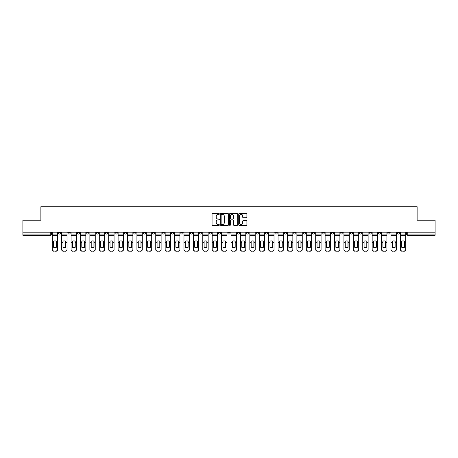 <?xml version="1.0" encoding="UTF-8"?>
<svg xmlns="http://www.w3.org/2000/svg" width="458" height="458" viewBox="0 0 458 458"><rect width="100%" height="100%" fill="white"/><g stroke="black" fill="none" stroke-linecap="round" stroke-linejoin="round"><path stroke-width="0.69" d="M219.348 213.966A0.412 0.412 0 0 0 218.935 213.548L212.644 213.548A0.59 0.59 0 0 0 212.054 214.144L212.054 224.798A0.59 0.59 0 0 0 212.644 225.393L218.935 225.393A0.412 0.412 0 0 0 219.348 224.975A0.412 0.412 0 0 0 218.935 224.563L218.123 224.563A1.895 1.895 0 0 1 216.228 222.668L216.228 221.781A1.895 1.895 0 0 1 218.123 219.886L218.935 219.886A0.412 0.412 0 0 0 219.348 219.468A0.412 0.412 0 0 0 218.935 219.056L218.123 219.056A1.895 1.895 0 0 1 216.228 217.161L216.228 216.273A1.895 1.895 0 0 1 218.123 214.378L218.935 214.378A0.412 0.412 0 0 0 219.348 213.966M368.93 232.195L368.93 232.859L371.346 232.859A1.208 1.208 0 0 1 370.138 234.067A1.208 1.208 0 0 1 368.93 232.859L368.93 232.195M321.888 232.195L321.888 232.859L324.298 232.859A1.208 1.208 0 0 1 323.09 234.067A1.208 1.208 0 0 1 321.888 232.859L321.888 232.195M312.476 232.859L312.476 232.195L312.476 232.859A1.208 1.208 0 0 0 313.684 234.067A1.208 1.208 0 0 1 312.476 232.859L314.892 232.859A1.208 1.208 0 0 1 313.684 234.067M293.658 232.195L293.658 232.859L296.074 232.859A1.208 1.208 0 0 1 294.866 234.067A1.208 1.208 0 0 1 293.658 232.859L293.658 232.195M284.252 232.859L284.252 232.195L284.252 232.859A1.208 1.208 0 0 0 285.454 234.067A1.208 1.208 0 0 1 284.252 232.859L286.662 232.859A1.208 1.208 0 0 1 285.454 234.067M274.84 232.859L274.84 232.195L274.84 232.859A1.208 1.208 0 0 0 276.048 234.067A1.208 1.208 0 0 1 274.84 232.859L277.25 232.859A1.208 1.208 0 0 1 276.048 234.067A1.208 1.208 0 0 0 277.25 232.859A1.208 1.208 0 0 1 276.048 234.067M246.61 232.859L246.61 232.195L246.61 232.859A1.208 1.208 0 0 0 247.818 234.067A1.208 1.208 0 0 1 246.61 232.859L249.026 232.859A1.208 1.208 0 0 1 247.818 234.067M237.204 232.195L237.204 232.859L239.614 232.859A1.208 1.208 0 0 1 238.412 234.067A1.208 1.208 0 0 1 237.204 232.859L237.204 232.195M227.792 232.195L227.792 232.859L230.208 232.859A1.208 1.208 0 0 1 229 234.067A1.208 1.208 0 0 1 227.792 232.859L227.792 232.195M218.386 232.195L218.386 232.859L220.796 232.859A1.208 1.208 0 0 1 219.588 234.067A1.208 1.208 0 0 1 218.386 232.859L218.386 232.195M208.974 232.859L208.974 232.195L208.974 232.859A1.208 1.208 0 0 0 210.182 234.067A1.208 1.208 0 0 1 208.974 232.859L211.39 232.859A1.208 1.208 0 0 1 210.182 234.067M190.156 232.195L190.156 232.859L192.572 232.859A1.208 1.208 0 0 1 191.364 234.067A1.208 1.208 0 0 1 190.156 232.859L190.156 232.195M180.75 232.859L180.75 232.195L180.75 232.859A1.208 1.208 0 0 0 181.952 234.067A1.208 1.208 0 0 1 180.75 232.859L183.16 232.859A1.208 1.208 0 0 1 181.952 234.067A1.208 1.208 0 0 0 183.16 232.859A1.208 1.208 0 0 1 181.952 234.067M124.29 232.195L124.29 232.859L126.706 232.859A1.208 1.208 0 0 1 125.498 234.067A1.208 1.208 0 0 1 124.29 232.859L124.29 232.195M114.884 232.195L114.884 232.859L117.294 232.859A1.208 1.208 0 0 1 116.086 234.067A1.208 1.208 0 0 1 114.884 232.859L114.884 232.195M105.472 232.195L105.472 232.859L107.888 232.859A1.208 1.208 0 0 1 106.68 234.067A1.208 1.208 0 0 1 105.472 232.859L105.472 232.195M86.654 232.195L86.654 232.859L89.07 232.859A1.208 1.208 0 0 1 87.862 234.067A1.208 1.208 0 0 1 86.654 232.859L86.654 232.195M77.247 232.195L77.247 232.859L79.658 232.859A1.208 1.208 0 0 1 78.45 234.067A1.208 1.208 0 0 1 77.247 232.859L77.247 232.195M246.301 217.722A0.59 0.59 0 0 0 246.896 217.132L246.896 214.144A0.59 0.59 0 0 0 246.301 213.548L239.316 213.548A0.59 0.59 0 0 0 238.727 214.144L238.727 224.798A0.59 0.59 0 0 0 239.316 225.393L246.301 225.393A0.59 0.59 0 0 0 246.896 224.798L246.896 221.185A0.59 0.59 0 0 0 246.301 220.596L243.312 220.596A0.59 0.59 0 0 0 242.723 221.185L242.723 222.977A1.586 1.586 0 0 1 241.137 224.563A1.586 1.586 0 0 1 239.551 222.977L239.551 215.964A1.586 1.586 0 0 1 241.137 214.378A1.586 1.586 0 0 1 242.723 215.964L242.723 217.132A0.59 0.59 0 0 0 243.312 217.722L246.301 217.722M22.9 232.195L22.9 220.195L40.877 220.195L40.877 206.741L417.124 206.741L417.124 220.195L435.1 220.195L435.1 232.195L22.9 232.195L22.9 234.067L51.428 234.067L51.428 232.195L51.428 234.067A1.208 1.208 0 0 1 50.225 235.275L22.9 235.275L22.9 234.067M228.485 214.144A0.59 0.59 0 0 0 227.889 213.548L220.905 213.548A0.59 0.59 0 0 0 220.309 214.144L220.309 224.798A0.59 0.59 0 0 0 220.905 225.393L227.889 225.393A0.59 0.59 0 0 0 228.485 224.798L228.485 214.144M230.111 213.548L237.095 213.548A0.59 0.59 0 0 1 237.691 214.144L237.691 224.798A0.59 0.59 0 0 1 237.095 225.393L234.107 225.393A0.59 0.59 0 0 1 233.517 224.798L233.517 220.475A0.59 0.59 0 0 0 232.922 219.886L230.941 219.886A0.59 0.59 0 0 0 230.345 220.475L230.345 224.975A0.412 0.412 0 0 1 229.933 225.393A0.412 0.412 0 0 1 229.515 224.975L229.515 214.144A0.59 0.59 0 0 1 230.111 213.548M406.572 232.195L406.572 234.067L435.1 234.067L435.1 235.275L407.775 235.275A1.208 1.208 0 0 1 406.572 234.067M435.1 232.195L435.1 234.067M399.576 232.195L399.576 232.859A1.208 1.208 0 0 1 398.368 234.067A1.208 1.208 0 0 1 397.16 232.859L399.576 232.859A1.208 1.208 0 0 1 398.368 234.067A1.208 1.208 0 0 0 399.576 232.859M397.16 232.195L397.16 232.859M390.164 232.195L390.164 232.859A1.208 1.208 0 0 1 388.957 234.067A1.208 1.208 0 0 1 387.754 232.859A1.208 1.208 0 0 0 388.957 234.067M387.754 232.195L387.754 232.859L390.164 232.859M380.753 232.195L380.753 232.859A1.208 1.208 0 0 1 379.55 234.067A1.208 1.208 0 0 1 378.342 232.859L380.753 232.859M378.342 232.195L378.342 232.859M371.346 232.195L371.346 232.859A1.208 1.208 0 0 1 370.138 234.067A1.208 1.208 0 0 0 371.346 232.859M361.935 232.195L361.935 232.859A1.208 1.208 0 0 1 360.732 234.067A1.208 1.208 0 0 1 359.524 232.859L361.935 232.859M359.524 232.195L359.524 232.859M352.528 232.195L352.528 232.859A1.208 1.208 0 0 1 351.32 234.067A1.208 1.208 0 0 1 350.112 232.859L352.528 232.859M350.112 232.195L350.112 232.859M343.116 232.195L343.116 232.859A1.208 1.208 0 0 1 341.914 234.067A1.208 1.208 0 0 1 340.706 232.859A1.208 1.208 0 0 0 341.914 234.067M340.706 232.195L340.706 232.859L343.116 232.859M333.71 232.195L333.71 232.859A1.208 1.208 0 0 1 332.502 234.067A1.208 1.208 0 0 1 331.294 232.859L333.71 232.859M331.294 232.195L331.294 232.859M324.298 232.195L324.298 232.859L324.298 232.195M314.892 232.195L314.892 232.859M305.48 232.195L305.48 232.859A1.208 1.208 0 0 1 304.272 234.067A1.208 1.208 0 0 1 303.07 232.859L305.48 232.859A1.208 1.208 0 0 1 304.272 234.067A1.208 1.208 0 0 0 305.48 232.859L305.48 232.195M303.07 232.195L303.07 232.859M296.074 232.195L296.074 232.859A1.208 1.208 0 0 1 294.866 234.067A1.208 1.208 0 0 0 296.074 232.859L296.074 232.195M286.662 232.195L286.662 232.859L286.662 232.195M277.25 232.195L277.25 232.859M267.844 232.195L267.844 232.859A1.208 1.208 0 0 1 266.636 234.067A1.208 1.208 0 0 1 265.428 232.859L267.844 232.859A1.208 1.208 0 0 1 266.636 234.067A1.208 1.208 0 0 0 267.844 232.859M265.428 232.195L265.428 232.859M258.432 232.195L258.432 232.859A1.208 1.208 0 0 1 257.23 234.067A1.208 1.208 0 0 1 256.022 232.859A1.208 1.208 0 0 0 257.23 234.067A1.208 1.208 0 0 0 258.432 232.859A1.208 1.208 0 0 1 257.23 234.067M256.022 232.195L256.022 232.859L258.432 232.859M249.026 232.195L249.026 232.859L249.026 232.195M239.614 232.195L239.614 232.859L239.614 232.195M230.208 232.195L230.208 232.859A1.208 1.208 0 0 1 229 234.067A1.208 1.208 0 0 0 230.208 232.859L230.208 232.195M220.796 232.195L220.796 232.859A1.208 1.208 0 0 1 219.588 234.067A1.208 1.208 0 0 0 220.796 232.859M211.39 232.195L211.39 232.859L211.39 232.195M201.978 232.195L201.978 232.859A1.208 1.208 0 0 1 200.77 234.067A1.208 1.208 0 0 1 199.568 232.859A1.208 1.208 0 0 0 200.77 234.067M199.568 232.195L199.568 232.859L201.978 232.859M192.572 232.195L192.572 232.859A1.208 1.208 0 0 1 191.364 234.067A1.208 1.208 0 0 0 192.572 232.859L192.572 232.195M183.16 232.195L183.16 232.859M173.748 232.195L173.748 232.859A1.208 1.208 0 0 1 172.546 234.067A1.208 1.208 0 0 1 171.338 232.859L173.748 232.859M171.338 232.195L171.338 232.859M164.342 232.195L164.342 232.859A1.208 1.208 0 0 1 163.134 234.067A1.208 1.208 0 0 1 161.926 232.859L164.342 232.859M161.926 232.195L161.926 232.859M154.93 232.195L154.93 232.859A1.208 1.208 0 0 1 153.728 234.067A1.208 1.208 0 0 1 152.52 232.859L154.93 232.859M152.52 232.195L152.52 232.859M145.524 232.195L145.524 232.859A1.208 1.208 0 0 1 144.316 234.067A1.208 1.208 0 0 1 143.108 232.859L145.524 232.859M143.108 232.195L143.108 232.859M136.112 232.195L136.112 232.859A1.208 1.208 0 0 1 134.91 234.067A1.208 1.208 0 0 1 133.702 232.859L136.112 232.859M133.702 232.195L133.702 232.859M126.706 232.195L126.706 232.859L126.706 232.195M117.294 232.195L117.294 232.859M107.888 232.195L107.888 232.859L107.888 232.195M98.476 232.195L98.476 232.859A1.208 1.208 0 0 1 97.268 234.067A1.208 1.208 0 0 1 96.066 232.859L98.476 232.859M96.066 232.195L96.066 232.859M89.07 232.195L89.07 232.859M79.658 232.195L79.658 232.859L79.658 232.195M70.246 232.195L70.246 232.859A1.208 1.208 0 0 1 69.043 234.067A1.208 1.208 0 0 1 67.836 232.859L70.246 232.859M67.836 232.195L67.836 232.859M58.424 232.195L58.424 232.859L60.84 232.859L60.84 232.195L60.84 232.859A1.208 1.208 0 0 1 59.632 234.067A1.208 1.208 0 0 1 58.424 232.859A1.208 1.208 0 0 0 59.632 234.067M50.225 235.275A1.208 1.208 0 0 0 51.428 234.067A1.208 1.208 0 0 1 50.225 235.275L50.225 232.195M221.558 214.378A0.412 0.412 0 0 0 221.14 214.791L221.14 224.145A0.412 0.412 0 0 0 221.558 224.563L222.416 224.563A1.895 1.895 0 0 0 224.306 222.668L224.306 216.273A1.895 1.895 0 0 0 222.416 214.378L221.558 214.378M233.517 215.993A1.586 1.586 0 0 0 231.931 214.407A1.586 1.586 0 0 0 230.345 215.993L230.345 218.466A0.59 0.59 0 0 0 230.941 219.056L232.922 219.056A0.59 0.59 0 0 0 233.517 218.466L233.517 215.993M56.282 247.354L56.282 241.12M54.926 240.914A3.738 3.292 180 0 1 56.282 241.16M52.246 242.797L52.246 249.289A1.809 1.718 0 0 0 54.055 251.007L55.802 251.007A1.809 1.718 0 0 0 57.611 249.289L57.611 249.541A1.809 1.718 180 0 1 55.802 251.259L55.802 251.007M54.926 247.578A3.738 3.544 180 0 0 56.282 247.309M56.408 242.551L56.408 241.16A3.738 3.292 180 0 0 54.989 240.914A3.738 3.292 180 0 0 53.569 241.16L53.569 247.309A3.738 3.544 180 0 0 56.408 247.309L56.408 242.551L57.611 242.551L57.611 249.289M57.611 232.195L57.611 242.551M52.246 232.195L52.246 249.289M54.055 251.007L55.802 251.259M54.055 251.259A1.809 1.718 180 0 1 52.246 249.541M65.694 247.354L65.694 241.12M64.338 240.914A3.738 3.292 180 0 1 65.694 241.16M61.653 242.797L61.653 249.289A1.809 1.718 0 0 0 63.462 251.007L65.213 251.007A1.809 1.718 0 0 0 67.023 249.289L67.023 249.541A1.809 1.718 180 0 1 65.213 251.259L65.213 251.007M64.338 247.578A3.738 3.544 180 0 0 65.694 247.309M75.106 247.354L75.106 241.12M73.744 240.914A3.738 3.292 180 0 1 75.106 241.16M71.064 242.797L71.064 249.289A1.809 1.718 0 0 0 72.874 251.007L74.62 251.007A1.809 1.718 0 0 0 76.429 249.289L76.429 249.541A1.809 1.718 180 0 1 74.62 251.259L74.62 251.007M73.744 247.578A3.738 3.544 180 0 0 75.106 247.309M84.512 247.354L84.512 241.12M83.156 240.914A3.738 3.292 180 0 1 84.512 241.16M80.471 242.797L80.471 249.289A1.809 1.718 0 0 0 82.28 251.007L84.032 251.007A1.809 1.718 0 0 0 85.841 249.289L85.841 249.541A1.809 1.718 180 0 1 84.032 251.259L84.032 251.007M83.156 247.578A3.738 3.544 180 0 0 84.512 247.309M65.815 242.551L65.815 241.16A3.738 3.292 180 0 0 64.395 240.914A3.738 3.292 180 0 0 62.981 241.16L62.981 247.309A3.738 3.544 180 0 0 65.815 247.309L65.815 242.551L67.023 242.551L67.023 249.289M67.023 232.195L67.023 242.551M61.653 232.195L61.653 249.289M63.462 251.007L65.213 251.259M63.462 251.259A1.809 1.718 180 0 1 61.653 249.541M75.227 242.551L75.227 241.16A3.738 3.292 180 0 0 73.807 240.914A3.738 3.292 180 0 0 72.387 241.16L72.387 247.309A3.738 3.544 180 0 0 75.227 247.309L75.227 242.551L76.429 242.551L76.429 249.289M76.429 232.195L76.429 242.551M71.064 232.195L71.064 249.289M72.874 251.007L74.62 251.259M72.874 251.259A1.809 1.718 180 0 1 71.064 249.541M84.633 242.551L84.633 241.16A3.738 3.292 180 0 0 83.219 240.914A3.738 3.292 180 0 0 81.799 241.16L81.799 247.309A3.738 3.544 180 0 0 84.633 247.309L84.633 242.551L85.841 242.551L85.841 249.289M85.841 232.195L85.841 242.551M80.471 232.195L80.471 249.289M82.28 251.007L84.032 251.259M82.28 251.259A1.809 1.718 180 0 1 80.471 249.541M93.924 247.354L93.924 241.12M92.568 240.914A3.738 3.292 180 0 1 93.924 241.16M89.883 242.797L89.883 249.289A1.809 1.718 0 0 0 91.692 251.007L93.438 251.007A1.809 1.718 0 0 0 95.247 249.289L95.247 249.541A1.809 1.718 180 0 1 93.438 251.259L93.438 251.007M92.568 247.578A3.738 3.544 180 0 0 93.924 247.309M103.331 247.354L103.331 241.12M101.974 240.914A3.738 3.292 180 0 1 103.331 241.16M99.289 242.797L99.289 249.289A1.809 1.718 0 0 0 101.098 251.007L102.85 251.007A1.809 1.718 0 0 0 104.659 249.289L104.659 249.541A1.809 1.718 180 0 1 102.85 251.259L102.85 251.007M101.974 247.578A3.738 3.544 180 0 0 103.331 247.309M94.045 242.551L94.045 241.16A3.738 3.292 180 0 0 92.625 240.914A3.738 3.292 180 0 0 91.211 241.16L91.211 247.309A3.738 3.544 180 0 0 94.045 247.309L94.045 242.551L95.247 242.551L95.247 249.289M95.247 232.195L95.247 242.551M89.883 232.195L89.883 249.289M91.692 251.007L93.438 251.259M91.692 251.259A1.809 1.718 180 0 1 89.883 249.541M103.451 242.551L103.451 241.16A3.738 3.292 180 0 0 102.037 240.914A3.738 3.292 180 0 0 100.617 241.16L100.617 247.309A3.738 3.544 180 0 0 103.451 247.309L103.451 242.551L104.659 242.551L104.659 249.289M104.659 232.195L104.659 242.551M99.289 232.195L99.289 249.289M101.098 251.007L102.85 251.259M101.098 251.259A1.809 1.718 180 0 1 99.289 249.541M112.742 247.354L112.742 241.12M111.386 240.914A3.738 3.292 180 0 1 112.742 241.16M108.701 242.797L108.701 249.289A1.809 1.718 0 0 0 110.51 251.007L112.256 251.007A1.809 1.718 0 0 0 114.065 249.289L114.065 249.541A1.809 1.718 180 0 1 112.256 251.259L112.256 251.007M111.386 247.578A3.738 3.544 180 0 0 112.742 247.309M122.149 247.354L122.149 241.12M120.792 240.914A3.738 3.292 180 0 1 122.149 241.16M118.107 242.797L118.107 249.289A1.809 1.718 0 0 0 119.916 251.007L121.668 251.007A1.809 1.718 0 0 0 123.477 249.289L123.477 249.541A1.809 1.718 180 0 1 121.668 251.259L121.668 251.007M120.792 247.578A3.738 3.544 180 0 0 122.149 247.309M131.561 247.354L131.561 241.12M130.204 240.914A3.738 3.292 180 0 1 131.561 241.16M127.519 242.797L127.519 249.289A1.809 1.718 0 0 0 129.328 251.007L131.08 251.007A1.809 1.718 0 0 0 132.889 249.289L132.889 249.541A1.809 1.718 180 0 1 131.08 251.259L131.08 251.007M130.204 247.578A3.738 3.544 180 0 0 131.561 247.309M140.967 247.354L140.967 241.12M139.61 240.914A3.738 3.292 180 0 1 140.967 241.16M136.925 242.797L136.925 249.289A1.809 1.718 0 0 0 138.74 251.007L140.486 251.007A1.809 1.718 0 0 0 142.295 249.289L142.295 249.541A1.809 1.718 180 0 1 140.486 251.259L140.486 251.007M139.61 247.578A3.738 3.544 180 0 0 140.967 247.309M150.379 247.354L150.379 241.12M149.022 240.914A3.738 3.292 180 0 1 150.379 241.16M146.337 242.797L146.337 249.289A1.809 1.718 0 0 0 148.146 251.007L149.898 251.007A1.809 1.718 0 0 0 151.707 249.289L151.707 249.541A1.809 1.718 180 0 1 149.898 251.259L149.898 251.007M149.022 247.578A3.738 3.544 180 0 0 150.379 247.309M159.785 247.354L159.785 241.12M158.428 240.914A3.738 3.292 180 0 1 159.785 241.16M155.749 242.797L155.749 249.289A1.809 1.718 0 0 0 157.558 251.007L159.304 251.007A1.809 1.718 0 0 0 161.113 249.289L161.113 249.541A1.809 1.718 180 0 1 159.304 251.259L159.304 251.007M158.428 247.578A3.738 3.544 180 0 0 159.785 247.309M169.197 247.354L169.197 241.12M167.84 240.914A3.738 3.292 180 0 1 169.197 241.16M165.155 242.797L165.155 249.289A1.809 1.718 0 0 0 166.964 251.007L168.716 251.007A1.809 1.718 0 0 0 170.525 249.289L170.525 249.541A1.809 1.718 180 0 1 168.716 251.259L168.716 251.007M167.84 247.578A3.738 3.544 180 0 0 169.197 247.309M178.609 247.354L178.609 241.12M177.246 240.914A3.738 3.292 180 0 1 178.609 241.16M174.567 242.797L174.567 249.289A1.809 1.718 0 0 0 176.376 251.007L178.122 251.007A1.809 1.718 0 0 0 179.931 249.289L179.931 249.541A1.809 1.718 180 0 1 178.122 251.259L178.122 251.007M177.246 247.578A3.738 3.544 180 0 0 178.609 247.309M112.863 242.551L112.863 241.16A3.738 3.292 180 0 0 111.443 240.914A3.738 3.292 180 0 0 110.029 241.16L110.029 247.309A3.738 3.544 180 0 0 112.863 247.309L112.863 242.551L114.065 242.551L114.065 249.289M114.065 232.195L114.065 242.551M108.701 232.195L108.701 249.289M110.51 251.007L112.256 251.259M110.51 251.259A1.809 1.718 180 0 1 108.701 249.541M122.269 242.551L122.269 241.16A3.738 3.292 180 0 0 120.855 240.914A3.738 3.292 180 0 0 119.435 241.16L119.435 247.309A3.738 3.544 180 0 0 122.269 247.309L122.269 242.551L123.477 242.551L123.477 249.289M123.477 232.195L123.477 242.551M118.107 232.195L118.107 249.289M119.916 251.007L121.668 251.259M119.916 251.259A1.809 1.718 180 0 1 118.107 249.541M131.681 242.551L131.681 241.16A3.738 3.292 180 0 0 130.261 240.914A3.738 3.292 180 0 0 128.847 241.16L128.847 247.309A3.738 3.544 180 0 0 131.681 247.309L131.681 242.551L132.889 242.551L132.889 249.289M132.889 232.195L132.889 242.551M127.519 232.195L127.519 249.289M129.328 251.007L131.08 251.259M129.328 251.259A1.809 1.718 180 0 1 127.519 249.541M141.087 242.551L141.087 241.16A3.738 3.292 180 0 0 139.673 240.914A3.738 3.292 180 0 0 138.253 241.16L138.253 247.309A3.738 3.544 180 0 0 141.087 247.309L141.087 242.551L142.295 242.551L142.295 249.289M142.295 232.195L142.295 242.551M136.925 232.195L136.925 249.289M138.74 251.007L140.486 251.259M138.74 251.259A1.809 1.718 180 0 1 136.925 249.541M150.499 242.551L150.499 241.16A3.738 3.292 180 0 0 149.079 240.914A3.738 3.292 180 0 0 147.665 241.16L147.665 247.309A3.738 3.544 180 0 0 150.499 247.309L150.499 242.551L151.707 242.551L151.707 249.289M151.707 232.195L151.707 242.551M146.337 232.195L146.337 249.289M148.146 251.007L149.898 251.259M148.146 251.259A1.809 1.718 180 0 1 146.337 249.541M159.911 242.551L159.911 241.16A3.738 3.292 180 0 0 158.491 240.914A3.738 3.292 180 0 0 157.071 241.16L157.071 247.309A3.738 3.544 180 0 0 159.911 247.309L159.911 242.551L161.113 242.551L161.113 249.289M161.113 232.195L161.113 242.551M155.749 232.195L155.749 249.289M157.558 251.007L159.304 251.259M157.558 251.259A1.809 1.718 180 0 1 155.749 249.541M169.317 242.551L169.317 241.16A3.738 3.292 180 0 0 167.897 240.914A3.738 3.292 180 0 0 166.483 241.16L166.483 247.309A3.738 3.544 180 0 0 169.317 247.309L169.317 242.551L170.525 242.551L170.525 249.289M170.525 232.195L170.525 242.551M165.155 232.195L165.155 249.289M166.964 251.007L168.716 251.259M166.964 251.259A1.809 1.718 180 0 1 165.155 249.541M178.729 242.551L178.729 241.16A3.738 3.292 180 0 0 177.309 240.914A3.738 3.292 180 0 0 175.889 241.16L175.889 247.309A3.738 3.544 180 0 0 178.729 247.309L178.729 242.551L179.931 242.551L179.931 249.289M179.931 232.195L179.931 242.551M174.567 232.195L174.567 249.289M176.376 251.007L178.122 251.259M176.376 251.259A1.809 1.718 180 0 1 174.567 249.541M188.015 247.354L188.015 241.12M186.658 240.914A3.738 3.292 180 0 1 188.015 241.16M183.973 242.797L183.973 249.289A1.809 1.718 0 0 0 185.782 251.007L187.534 251.007A1.809 1.718 0 0 0 189.343 249.289L189.343 249.541A1.809 1.718 180 0 1 187.534 251.259L187.534 251.007M186.658 247.578A3.738 3.544 180 0 0 188.015 247.309M197.427 247.354L197.427 241.12M196.07 240.914A3.738 3.292 180 0 1 197.427 241.16M193.385 242.797L193.385 249.289A1.809 1.718 0 0 0 195.194 251.007L196.94 251.007A1.809 1.718 0 0 0 198.749 249.289L198.749 249.541A1.809 1.718 180 0 1 196.94 251.259L196.94 251.007M196.07 247.578A3.738 3.544 180 0 0 197.427 247.309M206.833 247.354L206.833 241.12M205.476 240.914A3.738 3.292 180 0 1 206.833 241.16M202.791 242.797L202.791 249.289A1.809 1.718 0 0 0 204.6 251.007L206.352 251.007A1.809 1.718 0 0 0 208.161 249.289L208.161 249.541A1.809 1.718 180 0 1 206.352 251.259L206.352 251.007M205.476 247.578A3.738 3.544 180 0 0 206.833 247.309M216.245 247.354L216.245 241.12M214.888 240.914A3.738 3.292 180 0 1 216.245 241.16M212.203 242.797L212.203 249.289A1.809 1.718 0 0 0 214.012 251.007L215.758 251.007A1.809 1.718 0 0 0 217.573 249.289L217.573 249.541A1.809 1.718 180 0 1 215.758 251.259L215.758 251.007M214.888 247.578A3.738 3.544 180 0 0 216.245 247.309M225.651 247.354L225.651 241.12M224.294 240.914A3.738 3.292 180 0 1 225.651 241.16M221.609 242.797L221.609 249.289A1.809 1.718 0 0 0 223.418 251.007L225.17 251.007A1.809 1.718 0 0 0 226.979 249.289L226.979 249.541A1.809 1.718 180 0 1 225.17 251.259L225.17 251.007M224.294 247.578A3.738 3.544 180 0 0 225.651 247.309M235.063 247.354L235.063 241.12M233.706 240.914A3.738 3.292 180 0 1 235.063 241.16M231.021 242.797L231.021 249.289A1.809 1.718 0 0 0 232.83 251.007L234.582 251.007A1.809 1.718 0 0 0 236.391 249.289L236.391 249.541A1.809 1.718 180 0 1 234.582 251.259L234.582 251.007M233.706 247.578A3.738 3.544 180 0 0 235.063 247.309M244.469 247.354L244.469 241.12M243.112 240.914A3.738 3.292 180 0 1 244.469 241.16M240.427 242.797L240.427 249.289A1.809 1.718 0 0 0 242.242 251.007L243.988 251.007A1.809 1.718 0 0 0 245.797 249.289L245.797 249.541A1.809 1.718 180 0 1 243.988 251.259L243.988 251.007M243.112 247.578A3.738 3.544 180 0 0 244.469 247.309M253.881 247.354L253.881 241.12M252.524 240.914A3.738 3.292 180 0 1 253.881 241.16M249.839 242.797L249.839 249.289A1.809 1.718 0 0 0 251.648 251.007L253.4 251.007A1.809 1.718 0 0 0 255.209 249.289L255.209 249.541A1.809 1.718 180 0 1 253.4 251.259L253.4 251.007M252.524 247.578A3.738 3.544 180 0 0 253.881 247.309M263.287 247.354L263.287 241.12M261.93 240.914A3.738 3.292 180 0 1 263.287 241.16M259.251 242.797L259.251 249.289A1.809 1.718 0 0 0 261.06 251.007L262.806 251.007A1.809 1.718 0 0 0 264.615 249.289L264.615 249.541A1.809 1.718 180 0 1 262.806 251.259L262.806 251.007M261.93 247.578A3.738 3.544 180 0 0 263.287 247.309M272.699 247.354L272.699 241.12M271.342 240.914A3.738 3.292 180 0 1 272.699 241.16M268.657 242.797L268.657 249.289A1.809 1.718 0 0 0 270.466 251.007L272.218 251.007A1.809 1.718 0 0 0 274.027 249.289L274.027 249.541A1.809 1.718 180 0 1 272.218 251.259L272.218 251.007M271.342 247.578A3.738 3.544 180 0 0 272.699 247.309M282.111 247.354L282.111 241.12M280.754 240.914A3.738 3.292 180 0 1 282.111 241.16M278.069 242.797L278.069 249.289A1.809 1.718 0 0 0 279.878 251.007L281.624 251.007A1.809 1.718 0 0 0 283.433 249.289L283.433 249.541A1.809 1.718 180 0 1 281.624 251.259L281.624 251.007M280.754 247.578A3.738 3.544 180 0 0 282.111 247.309M291.517 247.354L291.517 241.12M290.16 240.914A3.738 3.292 180 0 1 291.517 241.16M287.475 242.797L287.475 249.289A1.809 1.718 0 0 0 289.284 251.007L291.036 251.007A1.809 1.718 0 0 0 292.845 249.289L292.845 249.541A1.809 1.718 180 0 1 291.036 251.259L291.036 251.007M290.16 247.578A3.738 3.544 180 0 0 291.517 247.309M300.929 247.354L300.929 241.12M299.572 240.914A3.738 3.292 180 0 1 300.929 241.16M296.887 242.797L296.887 249.289A1.809 1.718 0 0 0 298.696 251.007L300.442 251.007A1.809 1.718 0 0 0 302.251 249.289L302.251 249.541A1.809 1.718 180 0 1 300.442 251.259L300.442 251.007M299.572 247.578A3.738 3.544 180 0 0 300.929 247.309M310.335 247.354L310.335 241.12M308.978 240.914A3.738 3.292 180 0 1 310.335 241.16M306.293 242.797L306.293 249.289A1.809 1.718 0 0 0 308.102 251.007L309.854 251.007A1.809 1.718 0 0 0 311.663 249.289L311.663 249.541A1.809 1.718 180 0 1 309.854 251.259L309.854 251.007M308.978 247.578A3.738 3.544 180 0 0 310.335 247.309M319.747 247.354L319.747 241.12M318.39 240.914A3.738 3.292 180 0 1 319.747 241.16M315.705 242.797L315.705 249.289A1.809 1.718 0 0 0 317.514 251.007L319.26 251.007A1.809 1.718 0 0 0 321.075 249.289L321.075 249.541A1.809 1.718 180 0 1 319.26 251.259L319.26 251.007M318.39 247.578A3.738 3.544 180 0 0 319.747 247.309M188.135 242.551L188.135 241.16A3.738 3.292 180 0 0 186.721 240.914A3.738 3.292 180 0 0 185.301 241.16L185.301 247.309A3.738 3.544 180 0 0 188.135 247.309L188.135 242.551L189.343 242.551L189.343 249.289M189.343 232.195L189.343 242.551M183.973 232.195L183.973 249.289M185.782 251.007L187.534 251.259M185.782 251.259A1.809 1.718 180 0 1 183.973 249.541M197.547 242.551L197.547 241.16A3.738 3.292 180 0 0 196.127 240.914A3.738 3.292 180 0 0 194.713 241.16L194.713 247.309A3.738 3.544 180 0 0 197.547 247.309L197.547 242.551L198.749 242.551L198.749 249.289M198.749 232.195L198.749 242.551M193.385 232.195L193.385 249.289M195.194 251.007L196.94 251.259M195.194 251.259A1.809 1.718 180 0 1 193.385 249.541M206.953 242.551L206.953 241.16A3.738 3.292 180 0 0 205.539 240.914A3.738 3.292 180 0 0 204.119 241.16L204.119 247.309A3.738 3.544 180 0 0 206.953 247.309L206.953 242.551L208.161 242.551L208.161 249.289M208.161 232.195L208.161 242.551M202.791 232.195L202.791 249.289M204.6 251.007L206.352 251.259M204.6 251.259A1.809 1.718 180 0 1 202.791 249.541M216.365 242.551L216.365 241.16A3.738 3.292 180 0 0 214.945 240.914A3.738 3.292 180 0 0 213.531 241.16L213.531 247.309A3.738 3.544 180 0 0 216.365 247.309L216.365 242.551L217.573 242.551L217.573 249.289M217.573 232.195L217.573 242.551M212.203 232.195L212.203 249.289M214.012 251.007L215.758 251.259M214.012 251.259A1.809 1.718 180 0 1 212.203 249.541M225.771 242.551L225.771 241.16A3.738 3.292 180 0 0 224.357 240.914A3.738 3.292 180 0 0 222.937 241.16L222.937 247.309A3.738 3.544 180 0 0 225.771 247.309L225.771 242.551L226.979 242.551L226.979 249.289M226.979 232.195L226.979 242.551M221.609 232.195L221.609 249.289M223.418 251.007L225.17 251.259M223.418 251.259A1.809 1.718 180 0 1 221.609 249.541M235.183 242.551L235.183 241.16A3.738 3.292 180 0 0 233.763 240.914A3.738 3.292 180 0 0 232.349 241.16L232.349 247.309A3.738 3.544 180 0 0 235.183 247.309L235.183 242.551L236.391 242.551L236.391 249.289M236.391 232.195L236.391 242.551M231.021 232.195L231.021 249.289M232.83 251.007L234.582 251.259M232.83 251.259A1.809 1.718 180 0 1 231.021 249.541M244.589 242.551L244.589 241.16A3.738 3.292 180 0 0 243.175 240.914A3.738 3.292 180 0 0 241.755 241.16L241.755 247.309A3.738 3.544 180 0 0 244.589 247.309L244.589 242.551L245.797 242.551L245.797 249.289M245.797 232.195L245.797 242.551M240.427 232.195L240.427 249.289M242.242 251.007L243.988 251.259M242.242 251.259A1.809 1.718 180 0 1 240.427 249.541M254.001 242.551L254.001 241.16A3.738 3.292 180 0 0 252.581 240.914A3.738 3.292 180 0 0 251.167 241.16L251.167 247.309A3.738 3.544 180 0 0 254.001 247.309L254.001 242.551L255.209 242.551L255.209 249.289M255.209 232.195L255.209 242.551M249.839 232.195L249.839 249.289M251.648 251.007L253.4 251.259M251.648 251.259A1.809 1.718 180 0 1 249.839 249.541M263.413 242.551L263.413 241.16A3.738 3.292 180 0 0 261.993 240.914A3.738 3.292 180 0 0 260.573 241.16L260.573 247.309A3.738 3.544 180 0 0 263.413 247.309L263.413 242.551L264.615 242.551L264.615 249.289M264.615 232.195L264.615 242.551M259.251 232.195L259.251 249.289M261.06 251.007L262.806 251.259M261.06 251.259A1.809 1.718 180 0 1 259.251 249.541M272.819 242.551L272.819 241.16A3.738 3.292 180 0 0 271.399 240.914A3.738 3.292 180 0 0 269.985 241.16L269.985 247.309A3.738 3.544 180 0 0 272.819 247.309L272.819 242.551L274.027 242.551L274.027 249.289M274.027 232.195L274.027 242.551M268.657 232.195L268.657 249.289M270.466 251.007L272.218 251.259M270.466 251.259A1.809 1.718 180 0 1 268.657 249.541M282.231 242.551L282.231 241.16A3.738 3.292 180 0 0 280.811 240.914A3.738 3.292 180 0 0 279.391 241.16L279.391 247.309A3.738 3.544 180 0 0 282.231 247.309L282.231 242.551L283.433 242.551L283.433 249.289M283.433 232.195L283.433 242.551M278.069 232.195L278.069 249.289M279.878 251.007L281.624 251.259M279.878 251.259A1.809 1.718 180 0 1 278.069 249.541M291.637 242.551L291.637 241.16A3.738 3.292 180 0 0 290.223 240.914A3.738 3.292 180 0 0 288.803 241.16L288.803 247.309A3.738 3.544 180 0 0 291.637 247.309L291.637 242.551L292.845 242.551L292.845 249.289M292.845 232.195L292.845 242.551M287.475 232.195L287.475 249.289M289.284 251.007L291.036 251.259M289.284 251.259A1.809 1.718 180 0 1 287.475 249.541M301.049 242.551L301.049 241.16A3.738 3.292 180 0 0 299.629 240.914A3.738 3.292 180 0 0 298.215 241.16L298.215 247.309A3.738 3.544 180 0 0 301.049 247.309L301.049 242.551L302.251 242.551L302.251 249.289M302.251 232.195L302.251 242.551M296.887 232.195L296.887 249.289M298.696 251.007L300.442 251.259M298.696 251.259A1.809 1.718 180 0 1 296.887 249.541M310.455 242.551L310.455 241.16A3.738 3.292 180 0 0 309.041 240.914A3.738 3.292 180 0 0 307.621 241.16L307.621 247.309A3.738 3.544 180 0 0 310.455 247.309L310.455 242.551L311.663 242.551L311.663 249.289M311.663 232.195L311.663 242.551M306.293 232.195L306.293 249.289M308.102 251.007L309.854 251.259M308.102 251.259A1.809 1.718 180 0 1 306.293 249.541M319.867 242.551L319.867 241.16A3.738 3.292 180 0 0 318.447 240.914A3.738 3.292 180 0 0 317.033 241.16L317.033 247.309A3.738 3.544 180 0 0 319.867 247.309L319.867 242.551L321.075 242.551L321.075 249.289M321.075 232.195L321.075 242.551M315.705 232.195L315.705 249.289M317.514 251.007L319.26 251.259M317.514 251.259A1.809 1.718 180 0 1 315.705 249.541M329.153 247.354L329.153 241.12M327.796 240.914A3.738 3.292 180 0 1 329.153 241.16M325.111 242.797L325.111 249.289A1.809 1.718 0 0 0 326.92 251.007L328.672 251.007A1.809 1.718 0 0 0 330.481 249.289L330.481 249.541A1.809 1.718 180 0 1 328.672 251.259L328.672 251.007M327.796 247.578A3.738 3.544 180 0 0 329.153 247.309M329.273 242.551L329.273 241.16A3.738 3.292 180 0 0 327.859 240.914A3.738 3.292 180 0 0 326.44 241.16L326.44 247.309A3.738 3.544 180 0 0 329.273 247.309L329.273 242.551L330.481 242.551L330.481 249.289M330.481 232.195L330.481 242.551M325.111 232.195L325.111 249.289M326.92 251.007L328.672 251.259M326.92 251.259A1.809 1.718 180 0 1 325.111 249.541M338.565 247.354L338.565 241.12M337.208 240.914A3.738 3.292 180 0 1 338.565 241.16M334.523 242.797L334.523 249.289A1.809 1.718 0 0 0 336.332 251.007L338.084 251.007A1.809 1.718 0 0 0 339.893 249.289L339.893 249.541A1.809 1.718 180 0 1 338.084 251.259L338.084 251.007M337.208 247.578A3.738 3.544 180 0 0 338.565 247.309M338.685 242.551L338.685 241.16A3.738 3.292 180 0 0 337.265 240.914A3.738 3.292 180 0 0 335.851 241.16L335.851 247.309A3.738 3.544 180 0 0 338.685 247.309L338.685 242.551L339.893 242.551L339.893 249.289M339.893 232.195L339.893 242.551M334.523 232.195L334.523 249.289M336.332 251.007L338.084 251.259M336.332 251.259A1.809 1.718 180 0 1 334.523 249.541M347.971 247.354L347.971 241.12M346.614 240.914A3.738 3.292 180 0 1 347.971 241.16M343.935 242.797L343.935 249.289A1.809 1.718 0 0 0 345.744 251.007L347.49 251.007A1.809 1.718 0 0 0 349.299 249.289L349.299 249.541A1.809 1.718 180 0 1 347.49 251.259L347.49 251.007M346.614 247.578A3.738 3.544 180 0 0 347.971 247.309M348.091 242.551L348.091 241.16A3.738 3.292 180 0 0 346.677 240.914A3.738 3.292 180 0 0 345.258 241.16L345.258 247.309A3.738 3.544 180 0 0 348.091 247.309L348.091 242.551L349.299 242.551L349.299 249.289M349.299 232.195L349.299 242.551M343.935 232.195L343.935 249.289M345.744 251.007L347.49 251.259M345.744 251.259A1.809 1.718 180 0 1 343.935 249.541M357.383 247.354L357.383 241.12M356.026 240.914A3.738 3.292 180 0 1 357.383 241.16M353.341 242.797L353.341 249.289A1.809 1.718 0 0 0 355.15 251.007L356.902 251.007A1.809 1.718 0 0 0 358.711 249.289L358.711 249.541A1.809 1.718 180 0 1 356.902 251.259L356.902 251.007M356.026 247.578A3.738 3.544 180 0 0 357.383 247.309M357.503 242.551L357.503 241.16A3.738 3.292 180 0 0 356.084 240.914A3.738 3.292 180 0 0 354.669 241.16L354.669 247.309A3.738 3.544 180 0 0 357.503 247.309L357.503 242.551L358.711 242.551L358.711 249.289M358.711 232.195L358.711 242.551M353.341 232.195L353.341 249.289M355.15 251.007L356.902 251.259M355.15 251.259A1.809 1.718 180 0 1 353.341 249.541M366.789 247.354L366.789 241.12M365.432 240.914A3.738 3.292 180 0 1 366.789 241.16M362.753 242.797L362.753 249.289A1.809 1.718 0 0 0 364.562 251.007L366.308 251.007A1.809 1.718 0 0 0 368.118 249.289L368.118 249.541A1.809 1.718 180 0 1 366.308 251.259L366.308 251.007M365.432 247.578A3.738 3.544 180 0 0 366.789 247.309M366.915 242.551L366.915 241.16A3.738 3.292 180 0 0 365.495 240.914A3.738 3.292 180 0 0 364.076 241.16L364.076 247.309A3.738 3.544 180 0 0 366.915 247.309L366.915 242.551L368.118 242.551L368.118 249.289M368.118 232.195L368.118 242.551M362.753 232.195L362.753 249.289M364.562 251.007L366.308 251.259M364.562 251.259A1.809 1.718 180 0 1 362.753 249.541M376.201 247.354L376.201 241.12M374.844 240.914A3.738 3.292 180 0 1 376.201 241.16M372.159 242.797L372.159 249.289A1.809 1.718 0 0 0 373.968 251.007L375.72 251.007A1.809 1.718 0 0 0 377.529 249.289L377.529 249.541A1.809 1.718 180 0 1 375.72 251.259L375.72 251.007M374.844 247.578A3.738 3.544 180 0 0 376.201 247.309M376.321 242.551L376.321 241.16A3.738 3.292 180 0 0 374.907 240.914A3.738 3.292 180 0 0 373.488 241.16L373.488 247.309A3.738 3.544 180 0 0 376.321 247.309L376.321 242.551L377.529 242.551L377.529 249.289M377.529 232.195L377.529 242.551M372.159 232.195L372.159 249.289M373.968 251.007L375.72 251.259M373.968 251.259A1.809 1.718 180 0 1 372.159 249.541M385.613 247.354L385.613 241.12M384.256 240.914A3.738 3.292 180 0 1 385.613 241.16M381.571 242.797L381.571 249.289A1.809 1.718 0 0 0 383.38 251.007L385.126 251.007A1.809 1.718 0 0 0 386.936 249.289L386.936 249.541A1.809 1.718 180 0 1 385.126 251.259L385.126 251.007M384.256 247.578A3.738 3.544 180 0 0 385.613 247.309M385.733 242.551L385.733 241.16A3.738 3.292 180 0 0 384.314 240.914A3.738 3.292 180 0 0 382.894 241.16L382.894 247.309A3.738 3.544 180 0 0 385.733 247.309L385.733 242.551L386.936 242.551L386.936 249.289M386.936 232.195L386.936 242.551M381.571 232.195L381.571 249.289M383.38 251.007L385.126 251.259M383.38 251.259A1.809 1.718 180 0 1 381.571 249.541M395.019 247.354L395.019 241.12M393.662 240.914A3.738 3.292 180 0 1 395.019 241.16M390.977 242.797L390.977 249.289A1.809 1.718 0 0 0 392.787 251.007L394.538 251.007A1.809 1.718 0 0 0 396.347 249.289L396.347 249.541A1.809 1.718 180 0 1 394.538 251.259L394.538 251.007M393.662 247.578A3.738 3.544 180 0 0 395.019 247.309M395.14 242.551L395.14 241.16A3.738 3.292 180 0 0 393.725 240.914A3.738 3.292 180 0 0 392.306 241.16L392.306 247.309A3.738 3.544 180 0 0 395.14 247.309L395.14 242.551L396.347 242.551L396.347 249.289M396.347 232.195L396.347 242.551M390.977 232.195L390.977 249.289M392.787 251.007L394.538 251.259M392.787 251.259A1.809 1.718 180 0 1 390.977 249.541M404.431 247.354L404.431 241.12M403.074 240.914A3.738 3.292 180 0 1 404.431 241.16M400.389 242.797L400.389 249.289A1.809 1.718 0 0 0 402.198 251.007L403.945 251.007A1.809 1.718 0 0 0 405.754 249.289L405.754 249.541A1.809 1.718 180 0 1 403.945 251.259L403.945 251.007M403.074 247.578A3.738 3.544 180 0 0 404.431 247.309M404.551 242.551L404.551 241.16A3.738 3.292 180 0 0 403.132 240.914A3.738 3.292 180 0 0 401.718 241.16L401.718 247.309A3.738 3.544 180 0 0 404.551 247.309L404.551 242.551L405.754 242.551L405.754 249.289M405.754 232.195L405.754 242.551M400.389 232.195L400.389 249.289M402.198 251.007L403.945 251.259M402.198 251.259A1.809 1.718 180 0 1 400.389 249.541M407.775 232.195L407.775 235.275M56.408 242.454L57.611 242.454M52.246 242.454L53.569 242.454M52.246 235.498L57.611 235.498M52.246 242.551L53.569 242.551M52.246 234.067L57.611 234.067M65.815 242.454L67.023 242.454M61.653 242.454L62.981 242.454M61.653 235.498L67.023 235.498M61.653 242.551L62.981 242.551M61.653 234.067L67.023 234.067M75.227 242.454L76.429 242.454M71.064 242.454L72.387 242.454M71.064 235.498L76.429 235.498M71.064 242.551L72.387 242.551M71.064 234.067L76.429 234.067M84.633 242.454L85.841 242.454M80.471 242.454L81.799 242.454M80.471 235.498L85.841 235.498M80.471 242.551L81.799 242.551M80.471 234.067L85.841 234.067M94.045 242.454L95.247 242.454M89.883 242.454L91.211 242.454M89.883 235.498L95.247 235.498M89.883 242.551L91.211 242.551M89.883 234.067L95.247 234.067M103.451 242.454L104.659 242.454M99.289 242.454L100.617 242.454M99.289 235.498L104.659 235.498M99.289 242.551L100.617 242.551M99.289 234.067L104.659 234.067M112.863 242.454L114.065 242.454M108.701 242.454L110.029 242.454M108.701 235.498L114.065 235.498M108.701 242.551L110.029 242.551M108.701 234.067L114.065 234.067M122.269 242.454L123.477 242.454M118.107 242.454L119.435 242.454M118.107 235.498L123.477 235.498M118.107 242.551L119.435 242.551M118.107 234.067L123.477 234.067M131.681 242.454L132.889 242.454M127.519 242.454L128.847 242.454M127.519 235.498L132.889 235.498M127.519 242.551L128.847 242.551M127.519 234.067L132.889 234.067M141.087 242.454L142.295 242.454M136.925 242.454L138.253 242.454M136.925 235.498L142.295 235.498M136.925 242.551L138.253 242.551M136.925 234.067L142.295 234.067M150.499 242.454L151.707 242.454M146.337 242.454L147.665 242.454M146.337 235.498L151.707 235.498M146.337 242.551L147.665 242.551M146.337 234.067L151.707 234.067M159.911 242.454L161.113 242.454M155.749 242.454L157.071 242.454M155.749 235.498L161.113 235.498M155.749 242.551L157.071 242.551M155.749 234.067L161.113 234.067M169.317 242.454L170.525 242.454M165.155 242.454L166.483 242.454M165.155 235.498L170.525 235.498M165.155 242.551L166.483 242.551M165.155 234.067L170.525 234.067M178.729 242.454L179.931 242.454M174.567 242.454L175.889 242.454M174.567 235.498L179.931 235.498M174.567 242.551L175.889 242.551M174.567 234.067L179.931 234.067M188.135 242.454L189.343 242.454M183.973 242.454L185.301 242.454M183.973 235.498L189.343 235.498M183.973 242.551L185.301 242.551M183.973 234.067L189.343 234.067M197.547 242.454L198.749 242.454M193.385 242.454L194.713 242.454M193.385 235.498L198.749 235.498M193.385 242.551L194.713 242.551M193.385 234.067L198.749 234.067M206.953 242.454L208.161 242.454M202.791 242.454L204.119 242.454M202.791 235.498L208.161 235.498M202.791 242.551L204.119 242.551M202.791 234.067L208.161 234.067M216.365 242.454L217.573 242.454M212.203 242.454L213.531 242.454M212.203 235.498L217.573 235.498M212.203 242.551L213.531 242.551M212.203 234.067L217.573 234.067M225.771 242.454L226.979 242.454M221.609 242.454L222.937 242.454M221.609 235.498L226.979 235.498M221.609 242.551L222.937 242.551M221.609 234.067L226.979 234.067M235.183 242.454L236.391 242.454M231.021 242.454L232.349 242.454M231.021 235.498L236.391 235.498M231.021 242.551L232.349 242.551M231.021 234.067L236.391 234.067M244.589 242.454L245.797 242.454M240.427 242.454L241.755 242.454M240.427 235.498L245.797 235.498M240.427 242.551L241.755 242.551M240.427 234.067L245.797 234.067M254.001 242.454L255.209 242.454M249.839 242.454L251.167 242.454M249.839 235.498L255.209 235.498M249.839 242.551L251.167 242.551M249.839 234.067L255.209 234.067M263.413 242.454L264.615 242.454M259.251 242.454L260.573 242.454M259.251 235.498L264.615 235.498M259.251 242.551L260.573 242.551M259.251 234.067L264.615 234.067M272.819 242.454L274.027 242.454M268.657 242.454L269.985 242.454M268.657 235.498L274.027 235.498M268.657 242.551L269.985 242.551M268.657 234.067L274.027 234.067M282.231 242.454L283.433 242.454M278.069 242.454L279.391 242.454M278.069 235.498L283.433 235.498M278.069 242.551L279.391 242.551M278.069 234.067L283.433 234.067M291.637 242.454L292.845 242.454M287.475 242.454L288.803 242.454M287.475 235.498L292.845 235.498M287.475 242.551L288.803 242.551M287.475 234.067L292.845 234.067M301.049 242.454L302.251 242.454M296.887 242.454L298.215 242.454M296.887 235.498L302.251 235.498M296.887 242.551L298.215 242.551M296.887 234.067L302.251 234.067M310.455 242.454L311.663 242.454M306.293 242.454L307.621 242.454M306.293 235.498L311.663 235.498M306.293 242.551L307.621 242.551M306.293 234.067L311.663 234.067M319.867 242.454L321.075 242.454M315.705 242.454L317.033 242.454M315.705 235.498L321.075 235.498M315.705 242.551L317.033 242.551M315.705 234.067L321.075 234.067M329.273 242.454L330.481 242.454M325.111 242.454L326.44 242.454M325.111 235.498L330.481 235.498M325.111 242.551L326.44 242.551M325.111 234.067L330.481 234.067M338.685 242.454L339.893 242.454M334.523 242.454L335.851 242.454M334.523 235.498L339.893 235.498M334.523 242.551L335.851 242.551M334.523 234.067L339.893 234.067M348.091 242.454L349.299 242.454M343.935 242.454L345.258 242.454M343.935 235.498L349.299 235.498M343.935 242.551L345.258 242.551M343.935 234.067L349.299 234.067M357.503 242.454L358.711 242.454M353.341 242.454L354.669 242.454M353.341 235.498L358.711 235.498M353.341 242.551L354.669 242.551M353.341 234.067L358.711 234.067M366.915 242.454L368.118 242.454M362.753 242.454L364.076 242.454M362.753 235.498L368.118 235.498M362.753 242.551L364.076 242.551M362.753 234.067L368.118 234.067M376.321 242.454L377.529 242.454M372.159 242.454L373.488 242.454M372.159 235.498L377.529 235.498M372.159 242.551L373.488 242.551M372.159 234.067L377.529 234.067M385.733 242.454L386.936 242.454M381.571 242.454L382.894 242.454M381.571 235.498L386.936 235.498M381.571 242.551L382.894 242.551M381.571 234.067L386.936 234.067M395.14 242.454L396.347 242.454M390.977 242.454L392.306 242.454M390.977 235.498L396.347 235.498M390.977 242.551L392.306 242.551M390.977 234.067L396.347 234.067M404.551 242.454L405.754 242.454M400.389 242.454L401.718 242.454M400.389 235.498L405.754 235.498M400.389 242.551L401.718 242.551M400.389 234.067L405.754 234.067"/></g></svg>
